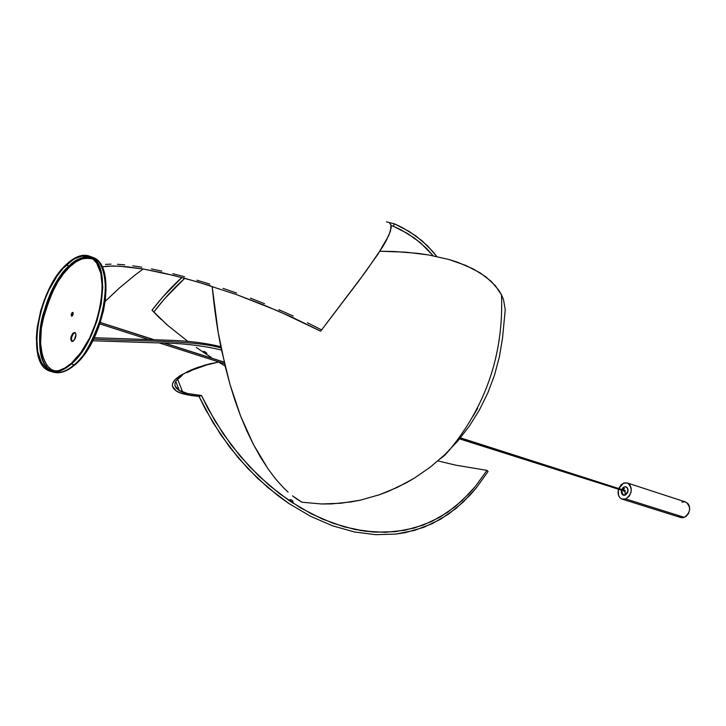<?xml version="1.0" encoding="UTF-8"?>
<svg xmlns="http://www.w3.org/2000/svg" width="726" height="726" viewBox="0 0 726 726"><rect width="100%" height="100%" fill="white"/><g stroke="black" fill="none" stroke-linecap="round" stroke-linejoin="round"><path stroke-width="1.09" d="M289.855 501.094L289.683 499.896L289.075 500.568L289.683 499.896L292.07 502.573L290.091 500.849M292.859 503.082L292.297 500.631L290.963 499.679L289.683 499.896L290.364 499.642M289.048 500.541L289.574 499.969M172.461 386.286L173.65 388.655L176.119 390.824L179.912 392.748L191.365 395.579L199.015 396.423L201.465 395.525L215.214 421.334L231.394 445.183L249.517 466.609L269.128 485.295L290.019 501.203L311.454 513.89L333.071 523.292L354.633 529.417L375.433 532.167L395.352 531.677L414.256 528.038L431.671 521.504L447.706 512.238L462.335 500.405L475.358 486.42L486.983 470.375L455.864 465.185L437.896 460.937L455.864 465.185L486.983 470.375L488.053 471.473L486.983 470.375L475.358 486.42L469.041 493.671L455.229 506.603L439.856 517.211L423.149 525.125L404.981 530.234L385.497 532.321L365.142 531.205L343.897 526.777L322.253 518.999L300.709 507.964L279.437 493.616L259.146 476.292L240.252 456.237L223.009 433.513L208.026 408.674L201.465 395.525L199.015 396.423L205.667 409.754L220.886 434.956L238.382 457.988L257.558 478.307L278.176 495.858L288.921 503.535L310.655 516.34L332.599 525.824L354.451 531.967L375.505 534.672L395.688 534.091L405.426 532.594L423.748 527.33L440.609 519.217L456.119 508.372L470.003 495.214L476.365 487.827L488.053 471.473L476.365 487.827L463.261 502.065L448.55 514.126L432.351 523.618L414.773 530.325L395.688 534.091L375.505 534.672L354.451 531.967L332.599 525.824L310.655 516.34L288.921 503.535L267.703 487.427L247.784 468.488L229.398 446.799L212.963 422.605L199.015 396.423C186.827 395.216 179.204 393.356 176.119 390.824L172.461 386.286L172.516 383.764L175.102 379.589L179.984 375.714L190.53 370.224L197.327 367.537L209.26 363.953L218.608 362.056L205.041 365.06L187.499 371.603L176.336 378.418L173.832 381.114L172.516 383.764M215.232 362.882L206.71 364.951L215.232 362.882M199.133 367.374L206.71 364.951L192.481 370.015L199.133 367.374M186.8 372.728L192.481 370.015L186.8 372.728M178.632 378.055L182.181 375.406L176.218 380.678L178.632 378.055M174.975 383.255L176.218 380.678L174.975 383.255L174.975 385.724L178.687 390.125L176.2 388.02L174.975 385.724M201.465 395.525C189.413 394.381 181.827 392.584 178.687 390.125L187.553 393.528L201.465 395.525M186.137 278.693L186.963 278.911L186.137 278.693M105.497 264.373L111.06 264.137L105.497 264.373M117.449 264.291L124.691 264.845L117.449 264.291M132.813 265.798L141.77 267.168L132.813 265.798M151.435 268.938L161.798 271.116L151.435 268.938M172.852 273.711L184.567 276.733L172.852 273.711M196.946 280.2L209.796 284.075L196.946 280.2M223.009 288.358L236.567 293.05L223.009 288.358M250.416 298.159L264.545 303.704L250.416 298.159M278.875 309.684L293.186 316.037L278.875 309.684M307.452 322.78L321.627 329.913L307.452 322.78M102.057 266.905L107.512 266.17L119.373 266.143L143.449 269.047L174.113 275.562L197.889 282.015L236.894 294.738L264.482 305.292L292.66 317.48L320.665 331.174L358.408 281.506L377.829 254.372L388.8 235.478L391.232 227.601L390.887 224.724M236.894 294.738L278.575 311.2L320.665 331.174L365.759 271.542L382.493 247.112L386.141 240.814L390.488 231.077L391.015 225.033L389.726 223.299M102.802 266.76L113.029 265.961L126.56 266.705L143.449 269.047L163.214 272.985L185.684 278.566L210.54 285.853M119.554 287.85L105.343 301.226L119.554 287.85L135.199 274.936L119.554 287.85M143.149 268.992L135.199 274.936L143.149 268.992M204.623 352.019L206.801 353.417L204.469 351.956L204.342 352.473L204.469 351.956L203.461 351.584L203.743 352.155M205.993 352.945L203.534 352.183M167.37 325.112L187.943 341.465L167.37 325.112L152.015 310.211L167.779 325.466M196.283 347.427L203.579 352.4L196.283 347.427M211.266 357.428L203.579 352.4L211.266 357.428M219.334 362.501L225.124 366.031L219.334 362.501M386.441 221.847L394.572 223.898L402.222 227.519L415.934 235.968L427.65 245.96L436.807 256.505L432.805 251.514L422.033 240.769L409.337 231.549L394.572 223.898L393.211 226.167L400.797 229.725L414.41 238.046L426.053 247.893L433.168 255.77L420.463 242.783L407.858 233.69L393.211 226.167L394.572 223.898L386.441 221.847M159.457 317.943L152.015 310.211C161.789 297.488 171.735 286.598 181.845 277.541L162.76 296.998L152.015 310.211L153.858 311.962C163.858 298.921 174.059 287.795 184.458 278.593L164.457 298.903L153.858 311.962L161.217 319.531M167.77 325.457L165.682 323.642M203.997 351.357L203.598 352.183M391.169 225.623L393.211 226.167L391.169 225.623M203.924 351.339L203.461 351.584L204.142 351.565M505.232 309.748L503.617 300.019L501.521 294.883L498.898 290.373L491.048 281.198L480.077 272.831L465.847 265.444L448.65 259.418L428.667 254.953L405.907 252.176L379.889 251.241L393.728 251.477L417.613 253.347L428.667 254.953L448.65 259.418L457.598 262.24L473.37 268.992L485.957 276.905L495.359 285.699L501.657 295.173L503.617 300.019L505.232 309.748L502.51 338.289L499.361 356.974L494.433 375.333L487.808 392.957L494.433 375.333M297.097 499.207L301.889 502.22L321.545 503.98L331.328 503.917L350.785 501.984L360.45 500.132L379.326 494.778L388.41 491.339L405.861 483.053L414.228 478.216L430.191 467.208L444.739 454.748L457.816 440.981L469.441 425.953L479.496 409.827L487.808 392.957L479.496 409.827L469.441 425.953L457.816 440.981L444.739 454.748L430.191 467.208L414.228 478.216L397.258 487.427L379.326 494.778L360.45 500.132L341.075 503.245L321.545 503.98L301.889 502.22L292.505 495.84L297.097 499.207M288.086 492.128L283.812 488.081L288.086 492.128M275.635 478.988L283.812 488.081L275.635 478.988L267.84 468.579L275.635 478.988M260.389 456.963L267.84 468.579L253.347 444.321L260.389 456.963M246.74 430.672L253.347 444.321L240.596 416.025L246.74 430.672M234.97 400.471L240.596 416.025L229.951 384.29L234.97 400.471M221.593 350.295L229.951 384.29L225.496 367.556L218.227 332.553L212.164 286.371C214.542 310.755 217.691 332.063 221.593 350.295M472.944 416.334L477.635 408.357L472.944 416.343M626.411 487.028L626.157 487.064C628.643 489.288 628.525 491.829 625.812 494.687L623.18 495.014L621.456 490.604L621.347 491.502L622.708 494.742L624.523 495.186L626.393 494.224L627.981 490.558L627.491 488.326L626.411 487.028M624.07 486.955L626.211 486.928C628.916 489.633 628.598 492.364 625.249 495.123L623.915 495.341L622.182 494.451L621.284 492.419L621.356 490.567L623.135 495.141L625.249 495.123L627.473 492.945L628.044 489.642L627.137 487.609L625.404 486.729L623.425 487.3L621.692 489.487L624.07 486.955M622.636 499.288L680.289 517.375L684.337 517.375L625.803 498.962L621.737 499.007C618.625 497.283 617.508 494.152 618.389 489.623L618.488 495.196L619.868 497.646L621.973 499.098L625.803 498.962L684.337 517.375C690.716 512.32 691.27 507.229 685.997 502.12L685.099 501.829M618.733 488.544L623.516 483.144L627.681 483.099C632.918 488.344 632.292 493.635 625.803 498.962L629.26 496.139L630.994 492.4L631.221 488.335L629.896 484.923L627.337 482.972L624.16 482.917L621.111 484.777L618.733 488.544M677.984 515.533L680.534 517.475L683.048 517.72L686.17 516.322L688.566 513.364L689.664 509.534L689.428 506.467L688.221 503.898L685.653 501.984M685.045 501.811L681.85 502.111M624.796 490.486L624.514 491.575L625.095 491.021L460.139 438.232L624.859 490.504L460.456 437.842M459.594 438.885L624.224 491.039M72.763 315.229L73.117 313.75L72.763 315.229M224.234 362.283L164.466 343.144L224.234 362.283M153.685 339.686L100.369 322.616L153.685 339.686M74.896 337.735L75.64 336.002L75.005 338.842L74.896 337.735M93.654 339.069C133.021 341.456 193.606 339.795 221.121 347.981C193.606 339.795 133.021 341.456 93.654 339.069M73.571 340.848L71.747 341.383C70.177 339.187 70.649 336.392 73.163 333.007L73.852 333.225C71.438 336.383 70.912 339.142 72.264 341.492L71.475 339.469L71.792 336.9L73.353 333.76L75.177 332.581L73.163 333.007L75.059 332.499L75.876 333.86L75.35 338.044L73.063 341.229L72.101 341.483L71.057 340.576L71.103 336.692L72.664 333.543L75.005 332.472C76.575 334.677 76.094 337.463 73.571 340.848M72.264 315.883L71.502 316.109L72.101 312.679L72.781 312.897L71.956 316.1L72.056 314.059L73.099 312.679L72.101 312.679L72.709 312.398L73.253 313.632L72.673 315.383L71.484 316.1L71.166 314.567L71.892 312.897L72.872 312.443L72.264 315.883M55.485 371.131L51.165 369.407L46.909 365.459L42.462 356.058L40.583 343.271L41.373 328.197L44.74 312.08L50.393 296.199L57.88 281.797L63.616 273.593L69.705 266.878C76.185 259.654 83.971 257.04 93.064 259.037L87.928 257.902L82.083 258.855L75.94 261.895L69.705 266.878L68.997 266.034C74.86 259.645 81.965 256.732 90.305 257.276C83.735 255.951 76.629 258.873 68.997 266.034L66.311 265.108C75.45 256.587 83.626 254.073 90.859 257.558C113.102 266.179 99.988 340.077 71.302 363.318L64.759 368.091L58.443 370.677L52.581 371.022L47.417 369.135L45.157 367.383L41.355 362.392L37.716 351.602L36.736 337.726L37.589 327.335L41.01 310.982L44.604 300.137L49.096 289.765L57.182 275.925L63.189 268.311L72.618 260.044L75.758 258.238L81.847 256.187L87.51 256.305L92.52 258.61L96.658 263.057L100.869 273.43L102.321 287.451L100.805 303.922L96.44 321.309L89.607 338.017L80.958 352.455L71.302 363.318C62.844 370.587 55.348 372.783 48.833 369.906C25.964 361.085 38.46 289.738 66.311 265.108L68.997 266.034C41.137 290.609 28.695 361.884 51.61 370.705L52.172 370.95L51.61 370.705C40.683 366.902 35.792 340.757 42.952 314.657C51.392 289.075 60.077 272.867 68.997 266.034L69.705 266.878C59.641 274.437 50.53 292.805 42.389 321.99C36.291 351.584 46.428 373.2 58.479 371.394M92.973 258.964L92.429 258.774M90.587 256.541L93.881 257.794C104.753 262.249 109.227 289.574 101.422 316.264C92.338 342.291 83.245 358.472 74.143 364.815L75.341 364.461L74.143 364.815C103.219 341.329 116.45 266.542 93.881 257.794L90.587 256.541M71.339 363.989L74.143 364.815L71.339 363.989C62.772 371.349 55.185 373.572 48.588 370.65C25.41 361.72 38.07 289.447 66.275 264.491C75.54 255.851 83.835 253.301 91.158 256.841C113.692 265.571 100.397 340.458 71.339 363.989L81.121 352.981L89.888 338.352L96.812 321.427L101.241 303.795L102.765 287.106L101.304 272.903L97.03 262.395L92.828 257.893L87.755 255.561L82.02 255.452L78.971 256.224L72.664 259.363L66.275 264.491L57.036 275.453L51.419 284.528L44.295 299.965L40.656 310.955L37.189 327.517L36.327 338.035L37.316 352.092L41.001 363.027L44.849 368.091L47.136 369.861L52.372 371.776L58.307 371.44L64.714 368.817L71.339 363.989M51.954 371.712C58.452 374.226 65.848 371.93 74.143 364.815C67.727 371.295 60.331 373.591 51.954 371.712M78.698 360.786L84.987 353.199L90.841 344.042L98.246 328.179L103.41 311.1L105.352 299.829L106.014 289.202M105.851 284.256L105.361 279.637M624.433 490.304L625.313 490.776L624.886 491.765L624.033 491.42L624.632 491.865L624.959 490.241L624.433 490.304M625.295 494.152L625.413 492.918L625.921 493.517L625.413 492.918L625.195 494.134L625.231 492.854L625.975 493.253L625.177 494.134L625.05 493.036L625.676 492.8L625.295 494.161M623.761 489.288L623.879 488.053L624.396 488.652L623.879 488.053L623.57 489.224L623.516 488.171L624.451 488.525L623.643 489.26L623.707 487.999L623.761 489.297M621.792 489.524L623.516 487.391L621.792 489.524M444.702 455.365L448.958 450.61L444.702 455.365L440.628 458.542L444.702 455.365M291.988 502.51L290.482 500.668L289.883 501.112M292.923 503.127C293.458 501.33 292.56 500.178 290.246 499.66M175.756 381.395L179.304 390.497M373.69 532.058L359.66 530.37M182.671 392.058L177.571 379.072M183.152 277.886L186.972 278.92M102.33 267.486L103.047 266.714M205.767 353.58L206.846 353.299L204.696 351.62M501.521 294.883C503.672 353.553 486.248 405.353 449.258 450.311M685.997 502.12L627.681 483.099M623.598 495.295L623.135 495.141M99.925 323.959L148.667 339.532M159.339 342.944L224.588 363.799M100.406 322.498L154.112 339.704M164.902 343.162L224.207 362.156M220.867 346.738C205.522 342.881 187.163 340.685 165.8 340.14L94.307 337.735M221.548 350.068C202.527 345.413 180.574 342.999 155.691 342.826L92.792 340.775M52.181 370.959L48.833 369.906M91.158 256.841L93.881 257.794C117.421 267.241 104.072 341.293 74.969 364.797C67.527 371.186 60.612 373.727 54.205 372.411M626.765 487.255L626.157 487.064"/></g></svg>
